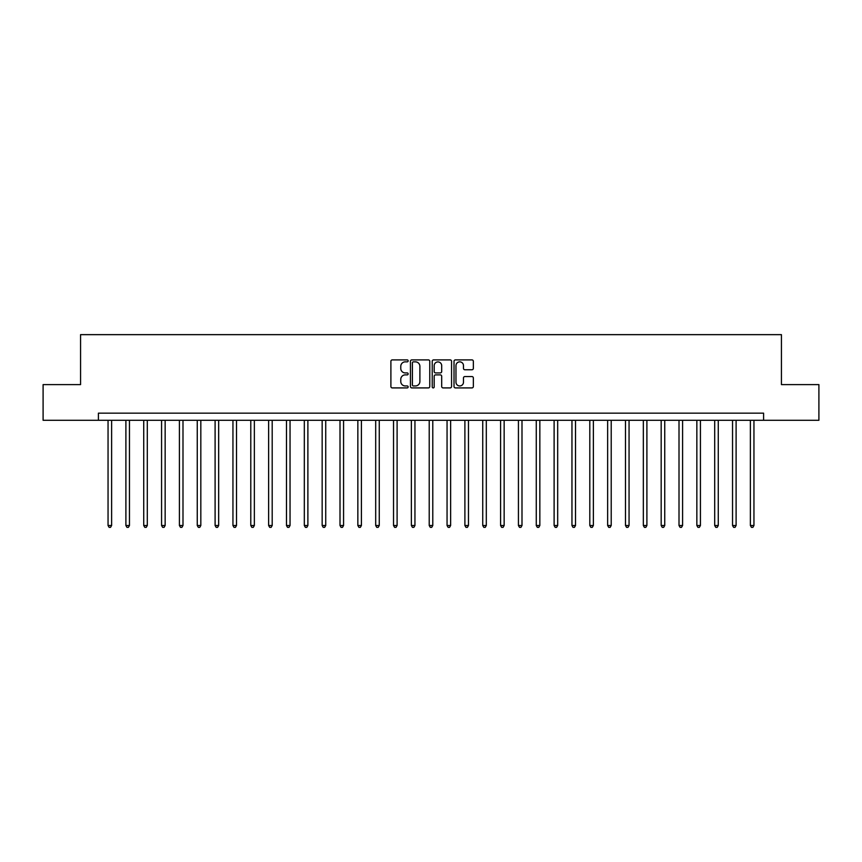 <?xml version="1.0" encoding="UTF-8"?>
<svg xmlns="http://www.w3.org/2000/svg" width="862" height="862" viewBox="0 0 862 862"><rect width="100%" height="100%" fill="white"/><g stroke="black" fill="none" stroke-linecap="round" stroke-linejoin="round"><path stroke-width="1.29" d="M408.157 360.876A0.981 0.981 0 0 0 407.176 359.896L392.296 359.896A1.401 1.401 0 0 0 390.895 361.297L390.895 386.51A1.401 1.401 0 0 0 392.296 387.911L407.176 387.911A0.981 0.981 0 0 0 408.157 386.93A0.981 0.981 0 0 0 407.176 385.95L405.259 385.95A4.482 4.482 0 0 1 400.776 381.467L400.776 379.366A4.482 4.482 0 0 1 405.259 374.884L407.176 374.884A0.981 0.981 0 0 0 408.157 373.903A0.981 0.981 0 0 0 407.176 372.923L405.259 372.923A4.482 4.482 0 0 1 400.776 368.44L400.776 366.339A4.482 4.482 0 0 1 405.259 361.857L407.176 361.857A0.981 0.981 0 0 0 408.157 360.876M471.945 369.766A1.401 1.401 0 0 0 473.346 368.365L473.346 361.297A1.401 1.401 0 0 0 471.945 359.896L455.416 359.896A1.401 1.401 0 0 0 454.015 361.297L454.015 386.51A1.401 1.401 0 0 0 455.416 387.911L471.945 387.911A1.401 1.401 0 0 0 473.346 386.51L473.346 377.965A1.401 1.401 0 0 0 471.945 376.565L464.877 376.565A1.401 1.401 0 0 0 463.476 377.965L463.476 382.2A3.75 3.75 0 0 1 459.726 385.95A3.75 3.75 0 0 1 455.976 382.2L455.976 365.607A3.75 3.75 0 0 1 459.726 361.857A3.75 3.75 0 0 1 463.476 365.607L463.476 368.365A1.401 1.401 0 0 0 464.877 369.766L471.945 369.766M98.408 420.29L43.1 420.29L43.1 384.614L80.565 384.614L80.565 334.65L781.435 334.65L781.435 384.614L818.9 384.614L818.9 420.29L763.592 420.29L763.592 413.157L98.408 413.157L98.408 420.29L763.592 420.29M429.772 361.297A1.401 1.401 0 0 0 428.371 359.896L411.842 359.896A1.401 1.401 0 0 0 410.441 361.297L410.441 386.51A1.401 1.401 0 0 0 411.842 387.911L428.371 387.911A1.401 1.401 0 0 0 429.772 386.51L429.772 361.297M433.629 359.896L450.158 359.896A1.401 1.401 0 0 1 451.559 361.297L451.559 386.51A1.401 1.401 0 0 1 450.158 387.911L443.09 387.911A1.401 1.401 0 0 1 441.689 386.51L441.689 376.285A1.401 1.401 0 0 0 440.277 374.884L435.59 374.884A1.401 1.401 0 0 0 434.189 376.285L434.189 386.93A0.981 0.981 0 0 1 433.209 387.911A0.981 0.981 0 0 1 432.228 386.93L432.228 361.297A1.401 1.401 0 0 1 433.629 359.896M413.383 361.857A0.981 0.981 0 0 0 412.402 362.837L412.402 384.969A0.981 0.981 0 0 0 413.383 385.95L415.409 385.95A4.482 4.482 0 0 0 419.891 381.467L419.891 366.339A4.482 4.482 0 0 0 415.409 361.857L413.383 361.857M441.689 365.671A3.75 3.75 0 0 0 437.939 361.921A3.75 3.75 0 0 0 434.189 365.671L434.189 371.522A1.401 1.401 0 0 0 435.59 372.923L440.277 372.923A1.401 1.401 0 0 0 441.689 371.522L441.689 365.671M108.052 420.29L108.052 525.497L111.618 525.497L111.618 420.29M111.618 525.497L110.541 527.35L109.118 527.35L108.052 525.497M125.895 420.29L125.895 525.497L129.462 525.497L129.462 420.29M129.462 525.497L128.384 527.35L126.962 527.35L125.895 525.497M143.728 420.29L143.728 525.497L147.305 525.497L147.305 420.29M147.305 525.497L146.228 527.35L144.805 527.35L143.728 525.497M161.571 420.29L161.571 525.497L165.148 525.497L165.148 420.29M165.148 525.497L164.071 527.35L162.649 527.35L161.571 525.497M179.415 420.29L179.415 525.497L182.992 525.497L182.992 420.29M182.992 525.497L181.914 527.35L180.492 527.35L179.415 525.497M197.258 420.29L197.258 525.497L200.824 525.497L200.824 420.29M200.824 525.497L199.758 527.35L198.335 527.35L197.258 525.497M215.101 420.29L215.101 525.497L218.668 525.497L218.668 420.29M218.668 525.497L217.601 527.35L216.179 527.35L215.101 525.497M232.945 420.29L232.945 525.497L236.511 525.497L236.511 420.29M236.511 525.497L235.445 527.35L234.011 527.35L232.945 525.497M250.788 420.29L250.788 525.497L254.355 525.497L254.355 420.29M254.355 525.497L253.288 527.35L251.855 527.35L250.788 525.497M268.632 420.29L268.632 525.497L272.198 525.497L272.198 420.29M272.198 525.497L271.131 527.35L269.698 527.35L268.632 525.497M286.475 420.29L286.475 525.497L290.041 525.497L290.041 420.29M290.041 525.497L288.975 527.35L287.542 527.35L286.475 525.497M304.318 420.29L304.318 525.497L307.885 525.497L307.885 420.29M307.885 525.497L306.818 527.35L305.385 527.35L304.318 525.497M322.162 420.29L322.162 525.497L325.728 525.497L325.728 420.29M325.728 525.497L324.662 527.35L323.228 527.35L322.162 525.497M340.005 420.29L340.005 525.497L343.572 525.497L343.572 420.29M343.572 525.497L342.505 527.35L341.072 527.35L340.005 525.497M357.849 420.29L357.849 525.497L361.415 525.497L361.415 420.29M361.415 525.497L360.348 527.35L358.915 527.35L357.849 525.497M375.692 420.29L375.692 525.497L379.258 525.497L379.258 420.29M379.258 525.497L378.181 527.35L376.759 527.35L375.692 525.497M393.535 420.29L393.535 525.497L397.102 525.497L397.102 420.29M397.102 525.497L396.024 527.35L394.602 527.35L393.535 525.497M411.368 420.29L411.368 525.497L414.945 525.497L414.945 420.29M414.945 525.497L413.868 527.35L412.445 527.35L411.368 525.497M429.211 420.29L429.211 525.497L432.789 525.497L432.789 420.29M432.789 525.497L431.711 527.35L430.289 527.35L429.211 525.497M447.055 420.29L447.055 525.497L450.632 525.497L450.632 420.29M450.632 525.497L449.555 527.35L448.132 527.35L447.055 525.497M464.898 420.29L464.898 525.497L468.465 525.497L468.465 420.29M468.465 525.497L467.398 527.35L465.976 527.35L464.898 525.497M482.742 420.29L482.742 525.497L486.308 525.497L486.308 420.29M486.308 525.497L485.241 527.35L483.819 527.35L482.742 525.497M500.585 420.29L500.585 525.497L504.151 525.497L504.151 420.29M504.151 525.497L503.085 527.35L501.652 527.35L500.585 525.497M518.428 420.29L518.428 525.497L521.995 525.497L521.995 420.29M521.995 525.497L520.928 527.35L519.495 527.35L518.428 525.497M536.272 420.29L536.272 525.497L539.838 525.497L539.838 420.29M539.838 525.497L538.772 527.35L537.338 527.35L536.272 525.497M554.115 420.29L554.115 525.497L557.682 525.497L557.682 420.29M557.682 525.497L556.615 527.35L555.182 527.35L554.115 525.497M571.959 420.29L571.959 525.497L575.525 525.497L575.525 420.29M575.525 525.497L574.458 527.35L573.025 527.35L571.959 525.497M589.802 420.29L589.802 525.497L593.368 525.497L593.368 420.29M593.368 525.497L592.302 527.35L590.869 527.35L589.802 525.497M607.645 420.29L607.645 525.497L611.212 525.497L611.212 420.29M611.212 525.497L610.145 527.35L608.712 527.35L607.645 525.497M625.489 420.29L625.489 525.497L629.055 525.497L629.055 420.29M629.055 525.497L627.989 527.35L626.555 527.35L625.489 525.497M643.332 420.29L643.332 525.497L646.899 525.497L646.899 420.29M646.899 525.497L645.821 527.35L644.399 527.35L643.332 525.497M661.176 420.29L661.176 525.497L664.742 525.497L664.742 420.29M664.742 525.497L663.665 527.35L662.242 527.35L661.176 525.497M679.008 420.29L679.008 525.497L682.585 525.497L682.585 420.29M682.585 525.497L681.508 527.35L680.086 527.35L679.008 525.497M696.852 420.29L696.852 525.497L700.429 525.497L700.429 420.29M700.429 525.497L699.351 527.35L697.929 527.35L696.852 525.497M714.695 420.29L714.695 525.497L718.272 525.497L718.272 420.29M718.272 525.497L717.195 527.35L715.772 527.35L714.695 525.497M732.538 420.29L732.538 525.497L736.105 525.497L736.105 420.29M736.105 525.497L735.038 527.35L733.616 527.35L732.538 525.497M750.382 420.29L750.382 525.497L753.948 525.497L753.948 420.29M753.948 525.497L752.882 527.35L751.459 527.35L750.382 525.497"/></g></svg>
